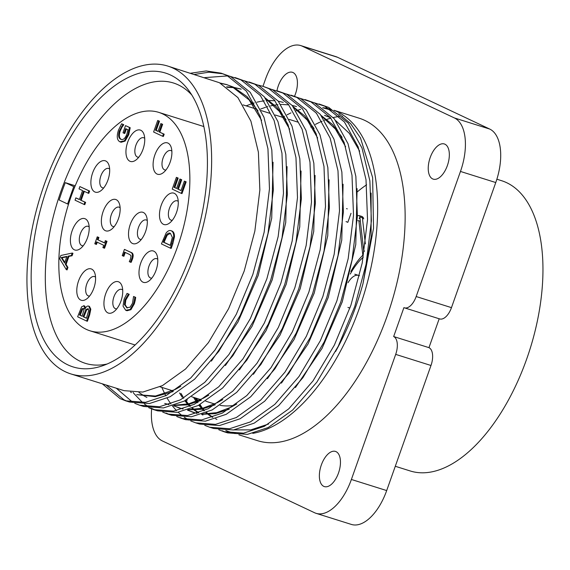 <?xml version="1.0" encoding="UTF-8"?>
<svg xmlns="http://www.w3.org/2000/svg" width="570" height="570" viewBox="0 0 570 570"><rect width="100%" height="100%" fill="white"/><g stroke="black" fill="none" stroke-linecap="round" stroke-linejoin="round"><path stroke-width="0.85" d="M310.757 127.074A169.062 86.312 107.5 0 1 311.712 126.497M315.445 124.395A169.062 86.312 107.5 0 1 319.535 122.358M320.262 122.023A169.062 86.312 107.5 0 1 322.064 121.232M324.537 120.234A169.062 86.312 107.5 0 1 326.289 119.593M326.881 119.379A169.062 86.312 107.5 0 1 330.878 118.154M333.265 117.548A169.062 86.312 107.5 0 1 339.442 116.465M341.793 116.244A169.062 86.312 107.5 0 1 342.534 116.195M333.942 110.266L359.107 118.175A169.062 86.312 107.5 0 1 364.729 120.377A169.062 86.312 107.5 0 1 388.911 310.956A169.062 86.312 107.5 0 1 257.683 440.724L238.901 434.817M196.109 398.166A169.062 86.312 -72.5 0 0 197.441 400.966M197.861 401.8A169.062 86.312 -72.5 0 0 198.089 402.256M252.767 433.371A169.062 86.312 -72.5 0 0 367.622 281.544A169.062 86.312 -72.5 0 0 337.248 111.734A169.062 86.312 -72.5 0 0 334.234 110.445M330.158 109.105A169.062 86.312 -72.5 0 0 322.698 107.709M187.188 399.506A18.439 9.419 107.5 0 1 186.504 401.594M174.028 415.159A18.439 9.419 107.5 0 1 172.468 414.939A18.439 9.419 107.5 0 1 171.855 414.696M336.058 451.654A18.439 9.419 107.5 0 1 338.694 472.445A18.439 9.419 107.5 0 1 324.38 486.595A18.439 9.419 107.5 0 1 323.767 486.36A18.439 9.419 107.5 0 1 321.131 465.569A18.439 9.419 107.5 0 1 335.445 451.411A18.439 9.419 107.5 0 1 336.058 451.654M276.949 90.73A18.439 9.419 107.5 0 1 292.41 72.305A18.439 9.419 107.5 0 1 293.023 72.54A18.439 9.419 107.5 0 1 294.533 96.259M444.935 144.203A18.439 9.419 107.5 0 1 447.571 164.994A18.439 9.419 107.5 0 1 433.257 179.151A18.439 9.419 107.5 0 1 432.644 178.909A18.439 9.419 107.5 0 1 430.001 158.118A18.439 9.419 107.5 0 1 444.322 143.961A18.439 9.419 107.5 0 1 444.935 144.203M395.295 466.274L410.25 470.977A152.154 77.684 -72.5 0 0 528.354 354.184A152.154 77.684 -72.5 0 0 506.588 182.664A152.154 77.684 -72.5 0 0 501.529 180.683L496.869 179.215M348.085 282.642A16.893 8.621 107.5 0 1 358.63 275.403A16.893 8.621 107.5 0 1 359.193 275.623A16.893 8.621 107.5 0 1 359.428 275.745M358.081 215.766A3.071 1.568 107.5 0 1 359.043 215.553L361.565 216.344A3.071 3.071 0 0 1 363.696 218.93A3.071 1.731 173.5 0 0 362.378 217.712A3.071 1.568 -72.5 0 0 361.672 216.386A3.071 1.568 -72.5 0 0 361.565 216.344A3.071 1.568 -72.5 0 0 361.458 216.322M359.043 215.553A3.071 1.568 107.5 0 1 359.15 215.595A3.071 1.568 107.5 0 1 359.855 216.913L363.76 251.285A55.019 28.094 107.5 0 1 364.351 250.814M190.58 73.238L206.155 70.951L221.039 73.152L226.874 75.418L246.361 91.122L260.077 116.002L267.95 148.799L269.475 188.82L264.145 232.218L252.845 274.455L236.322 314.241L214.961 350.073L190.758 377.96L166.29 395.502L145.528 402.327L125.699 400.831L120.192 398.665L102.279 383.802M194.448 74.456L208.983 72.183L222.963 73.801M221.039 73.152L230.743 76.636L250.23 92.34L263.953 117.221L271.826 150.01L273.344 190.038L268.014 233.429L256.714 275.673L240.198 315.452L218.837 351.291L194.634 379.178L170.166 396.72L149.404 403.546L129.568 402.049L125.699 400.831M204.587 77.641L227.872 75.903M229.888 76.252L240.882 79.829L260.369 95.525L274.084 120.405L281.958 153.202L283.482 193.223L278.153 236.621L266.853 278.858L250.33 318.644L228.969 354.476L204.765 382.363L180.298 399.905L159.536 406.731L139.7 405.234L134.741 403.325M127.644 401.394L124.061 399.884L106.155 385.021M235.047 77.556L244.751 81.04L264.238 96.743L277.961 121.624L285.834 154.42L287.351 194.441L282.022 237.84L270.721 280.077L254.206 319.863L232.845 355.694L208.641 383.582L184.174 401.123L163.412 407.949L143.576 406.453L139.707 405.234M132.895 402.42L116.287 388.206M243.896 80.655L254.89 84.232L274.377 99.935L288.092 124.809L295.965 157.605L297.49 197.626L292.161 241.024L280.86 283.269L264.338 323.048L242.977 358.879L218.773 386.766L194.306 404.308L173.544 411.134L153.708 409.645L148.742 407.728M249.054 81.959L258.759 85.45L278.245 101.147L291.968 126.027L299.841 158.823L301.359 198.844L296.03 242.243L284.729 284.487L268.214 324.266L246.853 360.097L222.649 387.985L198.182 405.526L177.412 412.352L157.584 410.856L153.708 409.645M257.904 85.058L263.062 86.362L268.89 88.635L288.377 104.338L302.1 129.212L309.973 162.008L311.491 202.029L306.161 245.428L294.868 287.672L278.345 327.451L256.985 363.282L232.781 391.177L208.314 408.711L187.551 415.544L167.715 414.048L162.749 412.131M155.66 410.201L150.772 408.042M148.962 407.051L144.352 403.988M142.65 402.641L134.064 393.692M133.893 393.478L133.081 392.388M263.062 86.362L272.766 89.853L292.253 105.557L305.976 130.43L313.849 163.227L315.367 203.248L310.037 246.646L298.737 288.89L282.221 328.669L260.861 364.501L236.657 392.395L212.19 409.93L191.42 416.763L171.591 415.266L167.715 414.048M271.911 89.462L282.898 93.038L302.385 108.742L316.108 133.622L323.981 166.412L325.498 206.433L320.169 249.831L308.876 292.075L292.353 331.854L270.992 367.693L246.789 395.58L222.321 413.115L201.559 419.947L181.723 418.451L176.757 416.535M277.07 90.765L286.774 94.257L306.261 109.96L319.984 134.834L327.857 167.63L329.375 207.651L324.045 251.049L312.745 293.293L296.229 333.072L274.861 368.911L250.665 396.798L226.197 414.333L205.428 421.166L185.599 419.67L181.723 418.451M285.919 93.865L296.906 97.441L316.393 113.145L330.115 138.025L337.989 170.815L339.506 210.843L334.177 254.234L322.877 296.478L306.361 336.257L285 372.096L260.796 399.983L236.329 417.525L215.567 424.351L195.731 422.855L190.765 420.938M291.07 95.176L300.782 98.66L320.269 114.363L333.992 139.244L341.865 172.033L343.382 212.054L338.053 255.453L326.753 297.697L310.237 337.476L288.869 373.314L264.672 401.202L240.205 418.736L219.436 425.569L199.607 424.073L195.731 422.855M188.919 420.04L184.238 417.233M182.507 415.986L178.111 412.253M176.493 410.649L172.404 405.94M170.907 403.945L168.962 401.102M168.606 400.546L167.153 398.174M165.792 395.751L165.186 394.611M164.794 393.856L161.816 387.379M299.927 98.268L310.914 101.845L330.401 117.548L344.123 142.429L351.996 175.225L353.514 215.246L348.185 258.645L336.884 300.882L320.368 340.668L299.008 376.499L274.804 404.386L250.337 421.928L229.575 428.754L209.739 427.258L204.772 425.348M305.078 99.579L314.79 103.063L334.277 118.767L347.999 143.647L355.865 176.436L357.39 216.465L352.06 259.856L340.76 302.1L324.245 341.879L302.877 377.718L278.68 405.605L254.213 423.147L233.444 429.972L213.615 428.476L209.739 427.258M313.935 102.678L324.921 106.255L344.408 121.951L358.131 146.832L366.004 179.628L367.522 219.649L362.192 263.048L350.892 305.292L334.376 345.071L313.016 380.903L288.812 408.79L264.345 426.332L243.582 433.157L223.746 431.661L218.78 429.751M319.086 103.982L328.797 107.466L348.284 123.17L362 148.05L369.873 180.847L371.398 220.868L366.068 264.266L354.768 306.503L338.245 346.289L316.884 382.121L292.681 410.008L268.214 427.55L247.451 434.376L227.622 432.879L223.746 431.661M169.668 414.611L166.084 413.093M183.675 419.014L180.091 417.504M225.699 432.224L222.115 430.713M220.725 83.355L227.209 84.766M220.063 83.028L226.511 84.538L233.436 87.132L247.031 96.629L258.039 110.915M226.511 84.538L232.04 86.69L249.047 99.814L261.616 120.363M173.066 68.144A161.374 82.386 -72.5 0 0 167.701 66.049A161.374 82.386 -72.5 0 0 42.437 189.917A161.374 82.386 -72.5 0 0 65.529 371.832A161.374 82.386 -72.5 0 0 70.894 373.934A161.374 82.386 -72.5 0 0 196.151 250.059A161.374 82.386 -72.5 0 0 173.066 68.144M167.701 66.049L219.429 82.721L237.897 97.591L250.907 121.132L258.388 152.162L259.856 190.031L254.847 231.092L244.188 271.064L228.591 308.705L208.421 342.613L185.556 369.004L162.443 385.598L142.828 392.067L124.096 390.664L70.894 373.934M216.942 419.449L215.61 418.779M212.831 417.19L208.962 414.476M208.349 413.984L206.625 412.509M204.53 410.521L203.013 408.932M202.443 408.298L199.578 404.8M197.847 402.399L197.526 401.928M197.006 401.137L194.954 397.803M330.557 117.741L324.565 115.368L330.301 117.427M212.403 417.34L208.185 414.511M207.566 414.034L206.012 412.758M203.875 410.813L202.186 409.11M201.616 408.491L198.823 405.199M197.063 402.84L196.65 402.256M196.13 401.487L193.551 397.361M202.934 415.046L201.602 414.376M198.823 412.787L194.961 410.065M194.341 409.574L192.617 408.099M190.522 406.118L189.005 404.529M188.435 403.895L185.571 400.397M183.839 397.995L183.519 397.525M182.998 396.734L180.947 393.393M198.396 412.936L194.178 410.108M193.558 409.63L192.005 408.355M189.867 406.41L188.178 404.707M187.608 404.087L184.815 400.788M183.056 398.437L182.649 397.853M182.122 397.083L179.543 392.958M260.54 109.084L265.549 107.274M266.404 107.01L267.779 106.611M270.55 105.906L273.885 105.236M274.69 105.101L277.904 104.702M280.796 104.51L281.815 104.481M282.585 104.474L288.798 104.859M292.146 105.422L296.55 106.562M246.155 105.856L252.09 103.59M252.945 103.312L254.17 102.935M256.942 102.18L260.462 101.417M261.274 101.275L264.266 100.847M267.138 100.598L268.427 100.534M269.204 100.52L275.032 100.762M278.303 101.218L283.24 102.379M146.91 397.425L145.314 396.62M144.652 396.264L138.93 392.452M227.181 87.303L233.999 87.659M234.733 87.759L241.217 89.169M131.499 392.58L130.566 392.117M226.554 86.854L233.337 87.317M234.07 87.431L240.519 88.941M371.106 193.031L371.113 237.077L362.997 283.618A161.374 82.386 -72.5 0 1 335.566 351.548M335.751 120.669L349.353 133.387L359.663 151.192M321.145 115.468L332.623 124.623L342.086 137.341M357.098 188.627L355.773 244.544L342.242 301.893L322.064 348.356L295.438 387.522M316.079 113.117L316.549 113.337M321.744 116.259L335.345 128.984L345.655 146.789M343.09 184.224L341.765 240.134L328.235 297.49L308.057 343.952L281.43 383.118M293.13 106.661L304.608 115.817L314.07 128.535M329.082 179.814L327.757 235.731L314.227 293.087L294.049 339.549L267.423 378.708M229.24 409.189L215.367 413.678L201.837 414.297M196.857 413.435L187.53 410.201M193.437 412.459L188.934 410.635M288.071 104.31L288.534 104.531M293.728 107.452L307.33 120.177L317.64 137.976M236.792 403.973L231.078 407.18L216.728 412.637L202.614 414.034M197.113 413.357L192.731 412.245M315.075 175.41L313.749 231.327L300.219 288.677L280.041 335.146L253.415 374.305M215.232 404.778L201.367 409.274L187.829 409.887M182.849 409.032L173.522 405.79M179.429 408.056L174.926 406.232M222.785 399.563L217.07 402.776L202.72 408.234L188.606 409.63M183.105 408.947L178.724 407.842M265.114 97.855L276.592 107.003L286.055 119.728M301.067 171.007L299.742 226.924L286.211 284.273L266.033 330.743L239.414 369.901M201.224 400.375L187.359 404.871L173.829 405.484M168.841 404.629L166.119 403.874M260.055 95.496L260.519 95.717M265.72 98.646L279.314 111.364L289.624 129.169M208.777 395.16L203.062 398.373L188.713 403.831L174.598 405.227M169.098 404.543L164.716 403.439M287.059 166.604L285.734 222.521L272.204 279.87L252.026 326.339L225.407 365.498M273.051 162.201L271.726 218.111L258.196 275.467L238.018 321.929L211.399 361.095M173.209 391.569L155.225 396.67L136.7 394.625L155.432 396.036L175.047 389.567L180.761 386.353M67.973 364.921A154.028 78.639 -72.5 0 0 101.61 366.104A154.028 78.639 -72.5 0 0 194.313 243.575A154.028 78.639 -72.5 0 0 188.413 90.046A154.028 78.639 -72.5 0 0 170.622 75.062A154.028 78.639 -72.5 0 0 47.688 186.212A154.028 78.639 -72.5 0 0 67.973 364.921M191.762 94.948A146.925 75.012 -72.5 0 0 178.339 84.909A146.925 75.012 -72.5 0 0 173.458 82.999A146.925 75.012 -72.5 0 0 59.408 195.781A146.925 75.012 -72.5 0 0 80.427 361.409A146.925 75.012 -72.5 0 0 85.308 363.325A146.925 75.012 -72.5 0 0 107.16 364.002M220.113 405.356A146.925 75.012 -72.5 0 0 234.527 405.313M105.692 293.785A16.444 8.393 -72.5 0 0 105.115 309.845A16.444 8.393 -72.5 0 0 113.957 311.64A16.444 8.393 -72.5 0 0 120.983 301.003A16.444 8.393 -72.5 0 0 121.994 286.069A16.444 8.393 -72.5 0 0 114.371 282.136A16.444 8.393 -72.5 0 0 105.692 293.785M122.7 289.973A10.146 5.18 -72.5 0 0 113.915 296.835A10.146 5.18 -72.5 0 0 116.772 308.84M154.855 154.962A16.444 8.393 -72.5 0 0 154.278 171.014A16.444 8.393 -72.5 0 0 163.12 172.81A16.444 8.393 -72.5 0 0 170.145 162.172A16.444 8.393 -72.5 0 0 171.157 147.238A16.444 8.393 -72.5 0 0 163.533 143.305A16.444 8.393 -72.5 0 0 154.855 154.962M171.862 151.15A10.146 5.18 -72.5 0 0 163.077 158.004A10.146 5.18 -72.5 0 0 165.934 170.01M140.747 263.069A16.444 8.393 -72.5 0 0 140.177 279.129A16.444 8.393 -72.5 0 0 149.019 280.917A16.444 8.393 -72.5 0 0 156.045 270.287A16.444 8.393 -72.5 0 0 157.056 255.353A16.444 8.393 -72.5 0 0 149.433 251.42A16.444 8.393 -72.5 0 0 140.747 263.069M157.762 259.257A10.146 5.18 -72.5 0 0 148.977 266.119A10.146 5.18 -72.5 0 0 151.834 278.124M103.12 211.563A16.444 8.393 -72.5 0 0 102.543 227.622A16.444 8.393 -72.5 0 0 111.385 229.418A16.444 8.393 -72.5 0 0 118.41 218.78A16.444 8.393 -72.5 0 0 119.422 203.846A16.444 8.393 -72.5 0 0 111.805 199.913A16.444 8.393 -72.5 0 0 103.12 211.563M120.127 207.751A10.146 5.18 -72.5 0 0 111.342 214.612A10.146 5.18 -72.5 0 0 114.2 226.618M92.639 172.867A16.444 8.393 -72.5 0 0 92.062 188.927A16.444 8.393 -72.5 0 0 100.904 190.715A16.444 8.393 -72.5 0 0 107.929 180.077A16.444 8.393 -72.5 0 0 108.948 165.15A16.444 8.393 -72.5 0 0 101.325 161.21A16.444 8.393 -72.5 0 0 92.639 172.867M109.647 169.055A10.146 5.18 -72.5 0 0 100.862 175.916A10.146 5.18 -72.5 0 0 103.719 187.915M162.493 113.836A114.499 58.454 -72.5 0 0 158.688 112.347A114.499 58.454 -72.5 0 0 69.811 200.241A114.499 58.454 -72.5 0 0 86.191 329.31A114.499 58.454 -72.5 0 0 89.996 330.799A114.499 58.454 -72.5 0 0 178.873 242.913A114.499 58.454 -72.5 0 0 162.493 113.836M72.155 230.715A16.444 8.393 -72.5 0 0 71.578 246.767A16.444 8.393 -72.5 0 0 80.42 248.563A16.444 8.393 -72.5 0 0 87.445 237.925A16.444 8.393 -72.5 0 0 88.464 222.998A16.444 8.393 -72.5 0 0 80.84 219.058A16.444 8.393 -72.5 0 0 72.155 230.715M89.162 226.903A10.146 5.18 -72.5 0 0 80.377 233.757A10.146 5.18 -72.5 0 0 83.234 245.763M78.539 280.982A16.444 8.393 -72.5 0 0 77.962 297.034A16.444 8.393 -72.5 0 0 86.804 298.83A16.444 8.393 -72.5 0 0 93.829 288.192A16.444 8.393 -72.5 0 0 94.848 273.265A16.444 8.393 -72.5 0 0 87.224 269.325A16.444 8.393 -72.5 0 0 78.539 280.982M95.546 277.17A10.146 5.18 -72.5 0 0 86.761 284.024A10.146 5.18 -72.5 0 0 89.618 296.03M127.701 142.151A16.444 8.393 -72.5 0 0 127.124 158.211A16.444 8.393 -72.5 0 0 135.966 159.999A16.444 8.393 -72.5 0 0 142.992 149.361A16.444 8.393 -72.5 0 0 144.003 134.435A16.444 8.393 -72.5 0 0 136.387 130.494A16.444 8.393 -72.5 0 0 127.701 142.151M144.709 138.339A10.146 5.18 -72.5 0 0 135.924 145.2A10.146 5.18 -72.5 0 0 138.781 157.199M161.232 205.229A16.444 8.393 -72.5 0 0 160.662 221.281A16.444 8.393 -72.5 0 0 169.504 223.077A16.444 8.393 -72.5 0 0 176.522 212.439A16.444 8.393 -72.5 0 0 177.541 197.505A16.444 8.393 -72.5 0 0 169.917 193.572A16.444 8.393 -72.5 0 0 161.232 205.229M178.246 201.417A10.146 5.18 -72.5 0 0 169.461 208.271A10.146 5.18 -72.5 0 0 172.311 220.277M130.274 224.373A16.444 8.393 -72.5 0 0 129.696 240.433A16.444 8.393 -72.5 0 0 138.538 242.221A16.444 8.393 -72.5 0 0 145.564 231.584A16.444 8.393 -72.5 0 0 146.576 216.657A16.444 8.393 -72.5 0 0 138.952 212.717A16.444 8.393 -72.5 0 0 130.274 224.373M147.281 220.561A10.146 5.18 -72.5 0 0 138.496 227.423A10.146 5.18 -72.5 0 0 141.353 239.421M225.806 430.435A169.062 86.312 -72.5 0 0 230.202 432.081A169.062 86.312 -72.5 0 0 236.928 433.635M262.955 86.334L265.399 79.43A46.106 23.541 107.5 0 1 300.668 45.557A46.106 23.541 107.5 0 1 302.2 46.156L454.397 117.947A46.106 23.541 107.5 0 1 460.467 171.449L416.171 296.535A15.369 7.845 107.5 0 1 404.415 307.829A15.369 7.845 107.5 0 1 403.902 307.629L393.663 336.549A15.369 7.845 107.5 0 1 395.687 354.383L351.391 479.47A46.106 23.541 107.5 0 1 316.122 513.342A46.106 23.541 107.5 0 1 314.59 512.744L162.393 440.952A46.106 23.541 107.5 0 1 151.627 408.925M393.663 336.549L428.961 347.65A15.369 7.845 107.5 0 1 430.984 365.484L386.688 490.57A46.106 23.541 107.5 0 1 351.419 524.443L316.122 513.342M439.192 318.765L428.961 347.65M300.668 45.557L335.965 56.658A46.106 23.541 107.5 0 1 337.497 57.257L489.694 129.048A46.106 23.541 107.5 0 1 495.765 182.542L451.469 307.636A15.369 7.845 107.5 0 1 439.712 318.929L404.415 307.829M350.016 307.836A16.893 8.621 107.5 0 1 348.498 307.629A16.893 8.621 107.5 0 1 347.935 307.408M347.073 222.086L347.828 222.321L351.013 213.322M357.924 220.533L358.908 220.846A3.071 1.731 173.5 0 0 360.326 221.032M364.251 251.441L363.76 251.285M366.617 184.815A127.103 64.887 -72.5 0 0 357.397 191.805M346.802 221.837L346.047 221.602M347.272 208.869L346.517 208.634M350.265 274.063A48.87 24.952 107.5 0 1 363.282 257.213M282.606 117.32L283.233 116.95M284.045 116.48L284.473 116.237M287.045 114.819L290.949 112.889M296.115 110.808L297.654 110.281M298.245 110.088L300.582 109.383M322.848 107.816L332.032 110.331M338.801 113.687L350.657 123.647L360.511 138.004L372.63 177.598L373.528 228.278L362.997 283.618M268.555 424.037L250.807 429.873L233.957 429.901M202.493 408.291L200.042 404.55M197.876 400.781L196.593 398.316M88.606 308.94L86.676 309.802L83.868 316.934L86.455 318.153M83.918 308.612L82.671 309.097L80.22 315.21L82.123 316.108M66.747 256.821L61.959 257.797L64.781 262.364M170.394 233.351L167.195 235.175L164.025 242.343L170.259 245.285M85.913 309.567L83.113 316.692L86.419 318.252L88.685 310.629L87.844 308.698L85.913 309.567L86.676 309.802M84.46 312.902L85.215 313.144M83.113 316.692L83.868 316.934M81.916 308.862L79.465 314.975L82.087 316.215L83.954 309.959L83.163 308.377L81.916 308.862L82.671 309.097M79.465 314.975L80.22 315.21M61.204 257.555L64.56 262.991L66.897 256.4L61.204 257.555L61.959 257.797M65.286 182.642L73.73 186.625L67.581 203.974L59.145 199.999A146.925 75.012 107.5 0 1 65.286 182.642L75.212 185.763M73.73 186.625L74.727 186.939M67.581 203.974L68.507 204.267M166.433 234.933L163.269 242.108L170.223 245.385L172.34 237.426L170.409 233.365C169.19 232.653 167.865 233.18 166.433 234.933L167.195 235.175M163.269 242.108L164.025 242.343M170.409 233.365L170.031 233.208M124.431 304.651L125.193 304.893L127.359 307.978L126.604 307.736L130.053 307.216L132.489 303.269L133.565 296.486L134.933 297.127L133.551 303.646L130.145 309.482L125.699 310.272L123.049 306.161L124.096 299.172L127.046 293.408L128.435 294.063L125.072 299.799L124.431 304.651L127.096 307.928M84.93 309.054C86.113 306.639 87.367 305.663 88.692 306.14L90.046 308.969L88.892 314.647L86.626 321.045L77.627 316.799L81.581 306.86L83.904 305.762L84.88 309.033M89.013 306.24L88.464 306.047L89.447 306.375L90.808 309.204L89.647 314.882L87.381 321.281L86.626 321.045M84.267 305.876L83.683 305.677L84.659 305.997L85.635 307.779M60.833 255.488L72.205 253.059L71.336 255.517L68.186 256.13L65.322 264.224L67.196 267.202L66.327 269.66L59.686 258.737L60.833 255.488M166.155 232.938C168.008 230.715 169.732 230.016 171.328 230.836C172.924 231.591 173.722 233.493 173.715 236.536L170.43 248.178L161.424 243.932L166.155 232.938M172.083 231.071L170.9 230.658L172.083 231.071C173.679 231.826 174.477 233.729 174.47 236.771L172.796 243.867L171.185 248.413L170.43 248.178M184.374 181.11L185.4 181.595L181.232 193.358L172.233 189.112L176.394 177.348L177.42 177.833L174.071 187.288L176.579 188.47L179.928 179.016L180.954 179.5L177.605 188.955L181.025 190.565L184.374 181.11L186.155 181.83L181.994 193.593L181.232 193.358M157.698 120.477L158.724 120.961L155.453 130.181L158.075 131.421L160.854 123.576L161.88 124.061L159.101 131.905L163.433 133.95L162.614 136.251L153.608 132.005L157.698 120.477L159.479 121.196L156.209 130.423L158.111 131.321M119.387 130.943L120.142 131.178C118.816 135.639 119.258 138.403 121.474 139.479L120.712 139.244C123.013 140.313 125.058 138.645 126.861 134.235L127.958 129.739L125.649 128.649L124.018 133.259L122.992 132.782L125.521 125.628L129.454 127.48L127.958 134.527L124.346 140.861L119.85 141.795C116.95 140.099 116.501 136.187 118.503 130.06L121.638 123.797L123.013 124.445L119.387 130.943C118.061 135.396 118.503 138.168 120.712 139.244L121.182 139.429M79.857 186.575L88.856 190.822L88.044 193.13L83.598 191.036L80.413 200.027L84.859 202.129L84.039 204.431L75.033 200.184L75.853 197.883L79.387 199.55L82.572 190.551L79.038 188.884L79.857 186.575L89.611 191.064L88.799 193.373L88.044 193.13M105.343 240.647L106.255 241.082L103.804 248L102.892 247.565L103.704 245.264L96.529 241.872L95.71 244.181L94.798 243.753L97.249 236.835L98.161 237.263L97.342 239.571L104.524 242.955L105.343 240.647L107.01 241.317L104.559 248.235L103.804 248M124.431 249.389L131.086 252.524C132.618 253.522 132.803 255.695 131.656 259.036L130.359 262.143L129.276 261.63L130.53 258.83L131.036 255.795L129.81 254.612L124.531 252.125L123.141 256.044L122.229 255.617L124.431 249.389L131.848 252.767C133.373 253.757 133.565 255.93 132.411 259.272L131.114 262.378L130.359 262.143M125.072 299.799L125.828 300.034L125.193 304.893M128.371 294.248L129.126 294.483L125.828 300.034M128.435 294.063L129.126 294.483M127.046 293.408L129.19 294.305M130.145 309.482L130.9 309.717L127.025 310.736L126.269 310.493M133.551 303.646L134.306 303.881L130.9 309.717M134.527 299.998L135.282 300.24L134.306 303.881M134.933 297.127L135.689 297.369L135.282 300.24M133.565 296.486L135.689 297.369M88.892 314.647L89.647 314.882M90.046 308.969L90.808 309.204M66.327 269.66L67.082 269.902L67.951 267.444L67.196 267.202M65.322 264.224L66.077 264.459L67.951 267.444M68.186 256.13L68.949 256.365L66.077 264.459M71.336 255.517L72.091 255.752L68.949 256.365M72.205 253.059L72.96 253.294L72.091 255.752M173.715 236.536L174.47 236.771M177.605 188.955L181.061 190.465M180.954 179.5L181.709 179.735L178.36 189.19M179.928 179.016L181.709 179.735M174.071 187.288L176.614 188.371M177.42 177.833L178.182 178.068L174.833 187.53M176.394 177.348L178.182 178.068M185.4 181.595L186.155 181.83M162.614 136.251L163.369 136.494L164.189 134.185L163.433 133.95M159.101 131.905L164.189 134.185M161.88 124.061L162.635 124.303L159.857 132.14M160.854 123.576L162.635 124.303M155.453 130.181L156.209 130.423M158.724 120.961L159.479 121.196M124.018 133.259L124.773 133.501L126.369 128.991M121.325 126.825L122.08 127.06L120.142 131.178M122.935 124.666L123.697 124.901L122.08 127.06M123.013 124.445L123.697 124.901M121.638 123.797L123.768 124.68M124.346 140.861L125.101 141.096L121.139 142.243L120.384 142.008M127.958 134.527L128.713 134.769L125.101 141.096M129.454 127.48L130.209 127.723L128.713 134.769M125.521 125.628L130.209 127.723M75.853 197.883L79.422 199.443M84.039 204.431L84.795 204.673L85.614 202.364L84.859 202.129M80.413 200.027L85.614 202.364M84.317 191.378L81.168 200.269M88.856 190.822L89.611 191.064M97.342 239.571L104.559 242.856M98.161 237.263L98.916 237.498L98.104 239.806M97.249 236.835L98.916 237.498M95.71 244.181L96.465 244.416L97.249 242.214M106.255 241.082L107.01 241.317M123.141 256.044L123.897 256.279L125.25 252.46M131.656 259.036L132.411 259.272M131.086 252.524L131.848 252.767M365.349 243.874L362.378 217.712L359.855 216.913M351.391 479.47L386.688 490.57M395.687 354.383L430.984 365.484M416.171 296.535L451.469 307.636M460.467 171.449L495.765 182.542M454.397 117.947L489.694 129.048M302.2 46.156L337.497 57.257M359.898 217.277A3.071 1.568 -72.5 0 0 359.214 218.602M358.908 220.846L362.812 255.21A55.019 28.094 -72.5 0 0 350.871 271.477M80.477 312.125L81.232 312.36M164.067 239.842L164.83 240.077M172.04 243.625L172.796 243.867M358.63 275.403L359.449 275.659M214.612 403.98L205.734 401.187M200.604 399.577L191.727 396.784M172.589 390.771L159.985 386.802M203.818 126.54L158.688 112.347M235.025 433.599L230.202 432.081M354.768 274.198L358.359 275.331M297.683 122.058L289.254 119.408M283.675 117.655L275.246 115.005M269.667 113.252L261.238 110.601M255.659 108.849L243.055 104.887M135.126 344.993L89.996 330.799"/></g></svg>
